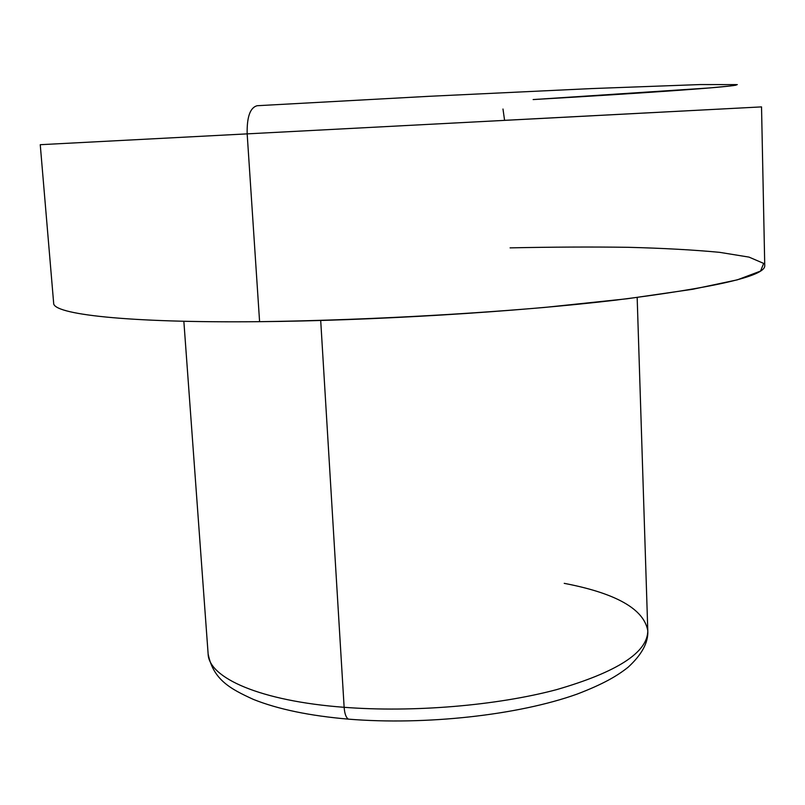 <?xml version="1.0" encoding="UTF-8"?>
<svg xmlns="http://www.w3.org/2000/svg" width="805" height="805" viewBox="0 0 805 805"><rect width="100%" height="100%" fill="white"/><g stroke="black" fill="none" stroke-linecap="round" stroke-linejoin="round"><path stroke-width="1.21" d="M736.122 85.139C723.816 87.604 635.568 93.611 533.131 99.568L709.809 87.926L730.598 85.944L737.32 84.616L700.259 84.555L591.383 88.59L428.673 96.328L257.218 105.717C250.164 107.508 246.813 116.896 247.165 133.871L40.25 144.699L247.165 133.871C246.813 116.896 250.164 107.508 257.218 105.717M40.25 144.699L53.653 303.083C52.456 314.222 126.315 323.016 259.592 321.678L247.165 133.871L259.592 321.678C372.433 320.662 514.787 311.998 614.517 300.285C714.85 287.677 764.931 276.185 764.75 265.821L761.53 106.894L247.165 133.871L761.53 106.894L504.584 120.337L502.984 109.027M259.592 321.678C349.893 320.45 452.239 315.349 544.462 307.45L627.216 298.756L692.592 289.297L737.279 279.858L760.564 271.074L763.673 263.406L749.042 257.117L719.61 252.337C693.819 249.892 663.33 248.212 628.152 247.306C591.112 246.813 551.757 247.004 510.088 247.87M183.852 321.265L208.123 653.861C213.194 679.702 230.21 688.818 253.414 699.414C278.138 709.275 309.784 715.846 348.374 719.137C346.029 717.607 344.621 713.663 344.138 707.303C344.621 713.663 346.029 717.607 348.374 719.137L350.577 719.308L348.374 719.137C425.171 725.436 518.168 715.232 577.115 694.101C603.307 684.069 617.133 675.989 628.192 667.164C641.867 654.586 648.407 642.471 647.794 630.818C647.623 652.463 617.183 672.084 556.466 689.674C496.715 705.583 413.136 712.636 344.138 707.303L320.702 320.511L344.138 707.303C260.367 701.064 208.606 677.89 208.123 653.861C208.606 677.89 260.367 701.064 344.138 707.303C413.136 712.636 496.715 705.583 556.466 689.674C617.183 672.084 647.623 652.463 647.794 630.818C644.03 609.123 616.177 593.295 564.225 583.343M647.794 630.818L637.168 297.508"/></g></svg>
